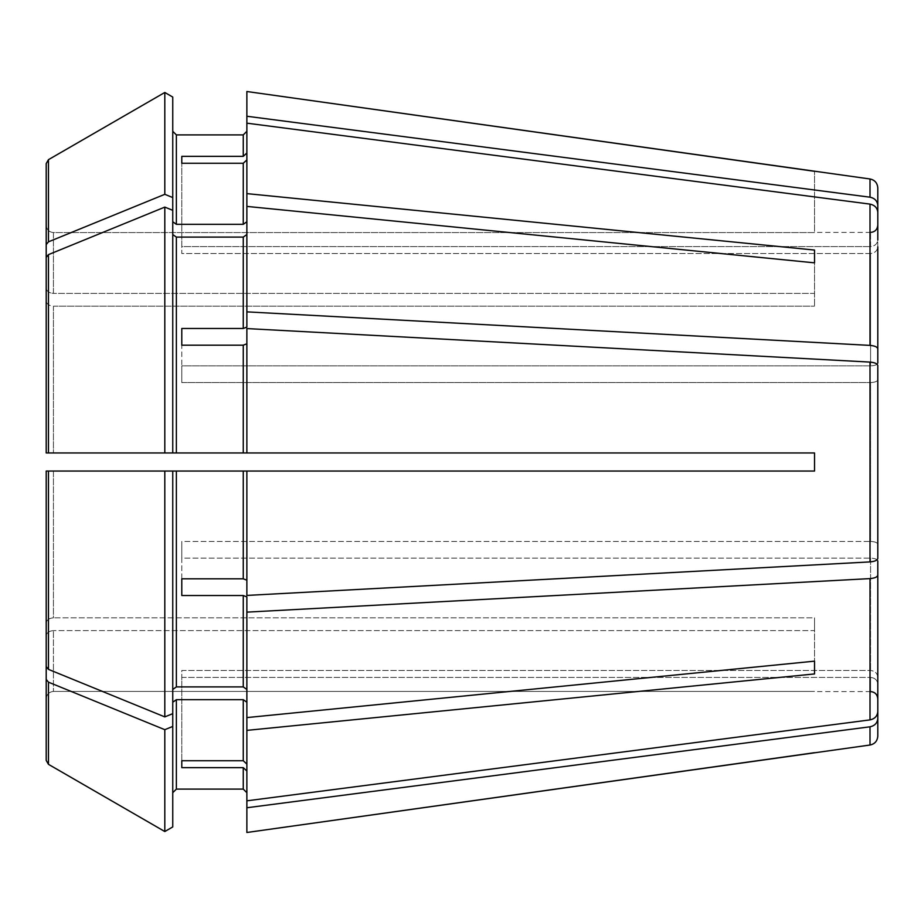 <?xml version="1.0" encoding="UTF-8"?>
<svg xmlns="http://www.w3.org/2000/svg" width="924" height="924" viewBox="0 0 924 924"><rect width="100%" height="100%" fill="white"/><g stroke="black" fill="none" stroke-linecap="round" stroke-linejoin="round"><path stroke-width="0.69" stroke-dasharray="4.62 3.46" d="M877.8 239.905L877.8 225.179L877.8 239.905C877.303 243.901 874.889 246.119 870.57 246.593L870.57 232.409L870.57 246.593C874.889 246.119 877.303 243.901 877.8 239.905L877.8 187.93M877.8 246.823L877.8 212.381C877.361 207.9 874.762 205.14 870.015 204.112L246.87 123.169L246.87 159.921L243.255 163.271L181.785 163.271L181.785 253.511L870.57 253.511L870.57 365.858L870.57 253.511C874.889 253.037 877.303 250.82 877.8 246.823C877.303 250.82 874.889 253.037 870.57 253.511L181.785 253.511L181.785 163.271L181.785 246.593L870.57 246.593L181.785 246.593L181.785 156.352L243.255 156.352L243.255 134.904L176.368 134.904L176.368 224.324L243.255 224.324L246.87 221.76L246.87 193.624L814.529 250.058L814.529 306.167L814.529 293.382L53.43 293.382L814.529 293.382L814.529 262.843L814.529 306.167L814.529 250.058M877.8 363.086C877.303 364.737 874.889 365.661 870.57 365.858L181.785 365.858L181.785 382.559L870.57 382.559L870.57 541.441L870.57 382.559C874.889 382.363 877.303 381.439 877.8 379.787L877.8 544.213L877.8 379.787C877.303 381.439 874.889 382.363 870.57 382.559L181.785 382.559L181.785 365.858L870.57 365.858C874.889 365.661 877.303 364.737 877.8 363.086L877.8 212.381M172.753 234.546L172.753 210.337L164.807 207.103L164.807 452.956L46.2 452.956L172.753 452.956L172.753 210.337L172.753 234.546L176.368 237.098L243.255 237.098L246.87 234.546L246.87 327.096L246.87 206.41L814.529 262.843M870.015 561.908L870.015 362.093C874.762 362.52 877.361 363.663 877.8 365.523L877.8 544.213C877.303 542.561 874.889 541.637 870.57 541.441C874.889 541.637 877.303 542.561 877.8 544.213L877.8 558.477C877.361 560.337 874.762 561.48 870.015 561.908L246.87 595.426L246.87 580.203L243.255 578.817L243.255 471.044L246.87 471.044L246.87 580.203M877.8 560.914C877.303 559.263 874.889 558.339 870.57 558.142L870.57 670.489L870.57 558.142C874.889 558.339 877.303 559.263 877.8 560.914L877.8 575.178C877.361 577.038 874.762 578.181 870.015 578.609L246.87 612.138L246.87 596.904L246.87 717.59L246.87 612.138M877.8 677.176C877.303 673.18 874.889 670.963 870.57 670.489C874.889 670.963 877.303 673.18 877.8 677.176L877.8 711.619C877.361 716.1 874.762 718.86 870.015 719.888L246.87 800.831L246.87 764.079L243.255 760.729L243.255 699.676L246.87 702.24L246.87 764.079L246.87 702.24L246.87 717.59L814.529 661.157L814.529 617.833L814.529 630.618L814.529 617.833L53.43 617.833L814.529 617.833L814.529 661.157L814.529 630.618L53.43 630.618L814.529 630.618L814.529 673.942L246.87 730.376L246.87 702.24M877.8 684.095C877.303 680.099 874.889 677.881 870.57 677.408L870.57 691.591L870.57 677.408C874.889 677.881 877.303 680.099 877.8 684.095L877.8 718.537C877.361 723.018 874.762 725.779 870.015 726.807L246.87 807.749L246.87 770.997L246.87 807.749M172.753 826.934L172.753 471.044L172.753 689.454L176.368 686.902L243.255 686.902L246.87 689.454L246.87 596.904L243.255 595.518L181.785 595.518L181.785 558.142L870.57 558.142L181.785 558.142L181.785 541.441L181.785 595.518M164.807 831.531L164.807 729.683L48.464 682.166L48.464 764.333L46.2 760.406L46.2 698.648C46.697 694.328 49.111 691.914 53.43 691.418L814.529 691.418L53.43 691.418L53.43 630.618L53.43 691.418C49.111 691.914 46.697 694.328 46.2 698.648L46.2 635.735L46.2 698.648M870.015 362.093L246.87 328.574L246.87 343.797L243.255 345.183L181.785 345.183L181.785 382.559L181.785 328.482L243.255 328.482L243.255 237.098M164.807 207.103L48.464 254.62L46.2 257.38L46.2 452.956L814.529 452.956L246.87 452.956L246.87 343.797M176.368 686.902L176.368 471.044L172.753 471.044L172.753 713.663L164.807 716.897L48.464 669.38L46.2 666.62L46.2 471.044L814.529 471.044L814.529 452.956L814.529 471.044L814.529 452.956L246.87 452.956M181.785 578.817L181.785 541.441L870.57 541.441L181.785 541.441L181.785 578.817L243.255 578.817M46.2 288.265C46.697 291.326 49.111 293.035 53.43 293.382L53.43 232.582L814.529 232.582L814.529 171.31L814.529 232.582L53.43 232.582L53.43 293.382C49.111 293.035 46.697 291.326 46.2 288.265L46.2 225.352C46.697 229.672 49.111 232.086 53.43 232.582C49.111 232.086 46.697 229.672 46.2 225.352L46.2 288.265M172.753 197.563L172.753 97.066L172.753 221.76L172.753 197.563L164.807 194.317L48.464 241.834L46.2 244.594M172.753 210.337L172.753 221.76L176.368 224.324M181.785 760.729L181.785 670.489L870.57 670.489L181.785 670.489L181.785 760.729L181.785 677.408L870.57 677.408L181.785 677.408L181.785 767.648L181.785 760.729L243.255 760.729M246.87 91.511L246.87 153.003L246.87 131.289L246.87 153.003L243.255 156.352M48.464 241.834L48.464 159.667L46.2 163.594M246.87 730.376L246.87 764.079M53.43 306.167L814.529 306.167L53.43 306.167L53.43 452.956L53.43 306.167C49.111 305.821 46.697 304.112 46.2 301.051C46.697 304.112 49.111 305.821 53.43 306.167M46.2 257.38L46.2 301.051M181.785 345.183L181.785 328.482M181.785 163.271L181.785 156.352M246.87 193.624L246.87 159.921M46.2 666.62L46.2 622.949C46.697 619.889 49.111 618.179 53.43 617.833L53.43 471.044L164.807 471.044L46.2 471.044L53.43 471.044L53.43 617.833C49.111 618.179 46.697 619.889 46.2 622.949L46.2 471.044M172.753 702.24L176.368 699.676L243.255 699.676M181.785 767.648L243.255 767.648L246.87 770.997L246.87 832.489M164.807 716.897L164.807 471.044L814.529 471.044L246.87 471.044M176.368 471.044L243.255 471.044M172.753 221.76L172.753 97.066M164.807 194.317L164.807 92.469M46.2 760.406L46.2 635.735C46.697 632.674 49.111 630.965 53.43 630.618C49.111 630.965 46.697 632.674 46.2 635.735M48.464 682.166L46.2 679.406M246.87 221.76L246.87 234.546M246.87 800.831L246.87 770.997M877.8 348.822C877.361 346.962 874.762 345.819 870.015 345.391L246.87 311.862L246.87 206.41M246.87 311.862L246.87 327.096L243.255 328.482M246.87 123.169L246.87 153.003M172.753 713.663L172.753 689.454M246.87 689.454L246.87 717.59M877.8 736.07L877.8 718.537M814.529 661.157L814.529 673.942M877.8 711.619L877.8 575.178M877.8 205.463C877.361 200.982 874.762 198.221 870.015 197.193L246.87 116.251M172.753 726.437L164.807 729.683M176.368 789.096L176.368 699.676M243.255 789.096L243.255 767.648M243.255 686.902L243.255 595.518M176.368 452.956L176.368 237.098M243.255 452.956L243.255 345.183M243.255 224.324L243.255 163.271M48.464 669.38L48.464 471.044M48.464 452.956L48.464 254.62M870.015 745.021L870.015 726.807M870.015 719.888L870.015 578.609M870.015 345.391L870.015 204.112M870.015 197.193L870.015 178.979M870.57 232.409L814.529 232.409M870.57 691.591L814.529 691.591"/><path stroke-width="1.39" d="M877.8 246.823L877.8 348.822C877.361 346.962 874.762 345.819 870.015 345.391L246.87 311.862L246.87 327.096L243.255 328.482L181.785 328.482L181.785 345.183L243.255 345.183L243.255 452.956L814.529 452.956L814.529 471.044L246.87 471.044L246.87 595.426L870.015 561.908C874.762 561.48 877.361 560.337 877.8 558.477L877.8 365.523C877.361 363.663 874.762 362.52 870.015 362.093L246.87 328.574L246.87 452.956M877.8 363.086L877.8 348.822M172.753 234.546L176.368 237.098L243.255 237.098L246.87 234.546M176.368 237.098L176.368 452.956L164.807 452.956L172.753 452.956L172.753 97.066L164.807 92.469L164.807 194.317L48.464 241.834L46.2 244.594L46.2 288.265L46.2 163.594L46.2 244.594M172.753 97.066L164.807 92.469L48.464 159.667L46.2 163.594M246.87 471.044L164.807 471.044L172.753 471.044L172.753 713.663L164.807 716.897L48.464 669.38L46.2 666.62L46.2 471.044L46.2 666.62M172.753 726.437L164.807 729.683L164.807 831.531L172.753 826.934L172.753 713.663M172.753 792.711L176.368 789.096L243.255 789.096L246.87 792.711L243.255 789.096L176.368 789.096L172.753 792.711M172.753 702.24L176.368 699.676L243.255 699.676L246.87 702.24M877.8 684.095L877.8 718.537C877.361 723.018 874.762 725.779 870.015 726.807L870.015 745.021L246.87 832.489L246.87 800.831L870.015 719.888C874.762 718.86 877.361 716.1 877.8 711.619L877.8 677.176M172.753 826.934L164.807 831.531L48.464 764.333L46.2 760.406L46.2 698.648M246.87 159.921L243.255 163.271L243.255 224.324L246.87 221.76M877.8 212.381C877.361 207.9 874.762 205.14 870.015 204.112L246.87 123.169L246.87 193.624L814.529 250.058L814.529 262.843L814.529 250.058M181.785 163.271L181.785 156.352L181.785 163.271L243.255 163.271M246.87 343.797L243.255 345.183M181.785 328.482L181.785 345.183M877.8 560.914L877.8 575.178C877.361 577.038 874.762 578.181 870.015 578.609L246.87 612.138L246.87 596.904L243.255 595.518L243.255 686.902L246.87 689.454M181.785 595.518L181.785 578.817L181.785 595.518L243.255 595.518M181.785 760.729L181.785 767.648L181.785 760.729L243.255 760.729L246.87 764.079M172.753 221.76L176.368 224.324L176.368 134.904L172.753 131.289L176.368 134.904L243.255 134.904L246.87 131.289L243.255 134.904L243.255 156.352L181.785 156.352M164.807 92.469L48.464 159.667L48.464 241.834M877.8 239.905L877.8 205.463C877.361 200.982 874.762 198.221 870.015 197.193L870.015 178.979L246.87 91.511L246.87 123.169M246.87 193.624L246.87 206.41L814.529 262.843M48.464 254.62L46.2 257.38L46.2 452.956L46.2 301.051L46.2 452.956L164.807 452.956L164.807 207.103L48.464 254.62L48.464 452.956M172.753 210.337L164.807 207.103M176.368 452.956L243.255 452.956M877.8 379.787L877.8 365.523L877.8 379.787M172.753 689.454L176.368 686.902L243.255 686.902M246.87 612.138L246.87 717.59L814.529 661.157L814.529 673.942L814.529 661.157M176.368 224.324L243.255 224.324M181.785 767.648L243.255 767.648L243.255 789.096M181.785 578.817L243.255 578.817L246.87 580.203M46.2 471.044L164.807 471.044L164.807 716.897M164.807 729.683L48.464 682.166L46.2 679.406L46.2 760.406M164.807 831.531L48.464 764.333L48.464 682.166M46.2 257.38L46.2 301.051M246.87 717.59L246.87 800.831M172.753 197.563L164.807 194.317M246.87 770.997L243.255 767.648M246.87 153.003L243.255 156.352M246.87 206.41L246.87 311.862M46.2 679.406L46.2 635.735M246.87 730.376L814.529 673.942M877.8 575.178L877.8 711.619M870.015 726.807L246.87 807.749M814.529 752.69L246.87 832.489M877.8 718.537L877.8 736.07C877.384 741.036 874.785 744.016 870.015 745.021M870.015 178.979C874.785 179.984 877.384 182.964 877.8 187.93L877.8 205.463M870.015 197.193L246.87 116.251M814.529 171.31L246.87 91.511M243.255 237.098L243.255 328.482M176.368 699.676L176.368 789.096M243.255 699.676L243.255 760.729M176.368 471.044L176.368 686.902M243.255 471.044L243.255 578.817M48.464 471.044L48.464 669.38M870.015 204.112L870.015 345.391M870.015 362.093L870.015 561.908M870.015 578.609L870.015 719.888M870.57 232.409C874.924 232.016 877.326 229.602 877.8 225.179M870.57 691.591C874.924 691.984 877.326 694.398 877.8 698.821"/></g></svg>
